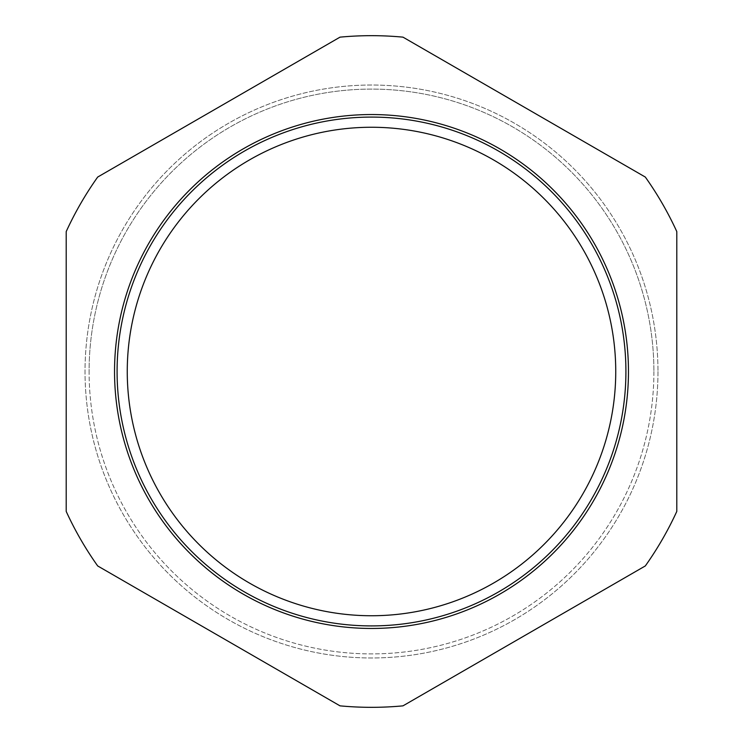 <?xml version="1.0" encoding="UTF-8"?>
<svg xmlns="http://www.w3.org/2000/svg" width="743" height="743" viewBox="0 0 743 743"><rect width="100%" height="100%" fill="white"/><g stroke="black" fill="none" stroke-linecap="round" stroke-linejoin="round"><path stroke-width="0.56" stroke-dasharray="3.71 2.79" d="M114.543 371.5A256.957 256.957 0 0 0 371.5 628.457A256.957 256.957 0 0 0 628.457 371.5A256.957 256.957 0 0 0 371.5 114.543A256.957 256.957 0 0 0 114.543 371.5M653.905 371.5A282.405 282.405 0 0 1 371.5 653.905A282.405 282.405 0 0 1 89.095 371.5A282.405 282.405 0 0 1 371.5 89.095A282.405 282.405 0 0 1 653.905 371.5A282.405 282.405 0 0 1 371.5 653.905A282.405 282.405 0 0 1 89.095 371.5A282.405 282.405 0 0 1 371.5 89.095A282.405 282.405 0 0 1 653.905 371.5A282.405 282.405 0 0 0 371.5 89.095A282.405 282.405 0 0 0 89.095 371.5A282.405 282.405 0 0 1 371.5 89.095A282.405 282.405 0 0 1 653.905 371.5M127.257 371.5A244.243 244.243 0 0 0 371.5 615.743A244.243 244.243 0 0 0 615.743 371.5A244.243 244.243 0 0 0 371.5 127.257A244.243 244.243 0 0 0 127.257 371.5M645.314 177.057L402.985 37.15L645.314 177.057A335.827 335.827 0 0 1 676.799 231.593L676.799 511.407L676.799 231.593A335.827 335.827 0 0 0 645.314 177.057L402.985 37.15A335.827 335.827 0 0 0 340.015 37.15L97.686 177.057L340.015 37.15A335.827 335.827 0 0 1 402.985 37.15A335.827 335.827 0 0 0 340.015 37.15L97.686 177.057A335.827 335.827 0 0 0 66.201 231.593L66.201 511.407L66.201 231.593A335.827 335.827 0 0 1 97.686 177.057A335.827 335.827 0 0 0 66.201 231.593L66.201 511.407A335.827 335.827 0 0 0 97.686 565.943L340.015 705.85L97.686 565.943A335.827 335.827 0 0 1 66.201 511.407A335.827 335.827 0 0 0 97.686 565.943L340.015 705.85A335.827 335.827 0 0 0 402.985 705.85L645.314 565.943L402.985 705.85A335.827 335.827 0 0 1 340.015 705.85A335.827 335.827 0 0 0 402.985 705.85L645.314 565.943A335.827 335.827 0 0 0 676.799 511.407A335.827 335.827 0 0 1 645.314 565.943A335.827 335.827 0 0 0 676.799 511.407L676.799 231.593A335.827 335.827 0 0 0 645.314 177.057M657.973 371.5A286.473 286.473 0 0 1 371.5 657.973A286.473 286.473 0 0 1 85.027 371.5A286.473 286.473 0 0 1 371.5 85.027A286.473 286.473 0 0 1 657.973 371.5A286.473 286.473 0 0 1 371.5 657.973A286.473 286.473 0 0 1 85.027 371.5A286.473 286.473 0 0 1 371.5 85.027A286.473 286.473 0 0 1 657.973 371.5"/><path stroke-width="1.11" d="M625.912 371.5A254.412 254.412 0 0 1 371.5 625.912A254.412 254.412 0 0 1 117.088 371.5A254.412 254.412 0 0 1 371.5 117.088A254.412 254.412 0 0 1 625.912 371.5M127.257 371.5A244.243 244.243 0 0 0 371.5 615.743A244.243 244.243 0 0 0 615.743 371.5A244.243 244.243 0 0 0 371.5 127.257A244.243 244.243 0 0 0 127.257 371.5M114.543 371.5A256.957 256.957 0 0 0 371.5 628.457A256.957 256.957 0 0 0 628.457 371.5A256.957 256.957 0 0 0 371.5 114.543A256.957 256.957 0 0 0 114.543 371.5M645.314 177.057L402.985 37.15A335.827 335.827 0 0 0 340.015 37.15L97.686 177.057A335.827 335.827 0 0 0 66.201 231.593L66.201 511.407A335.827 335.827 0 0 0 97.686 565.943L340.015 705.85A335.827 335.827 0 0 0 402.985 705.85L645.314 565.943A335.827 335.827 0 0 0 676.799 511.407L676.799 231.593A335.827 335.827 0 0 0 645.314 177.057"/></g></svg>
